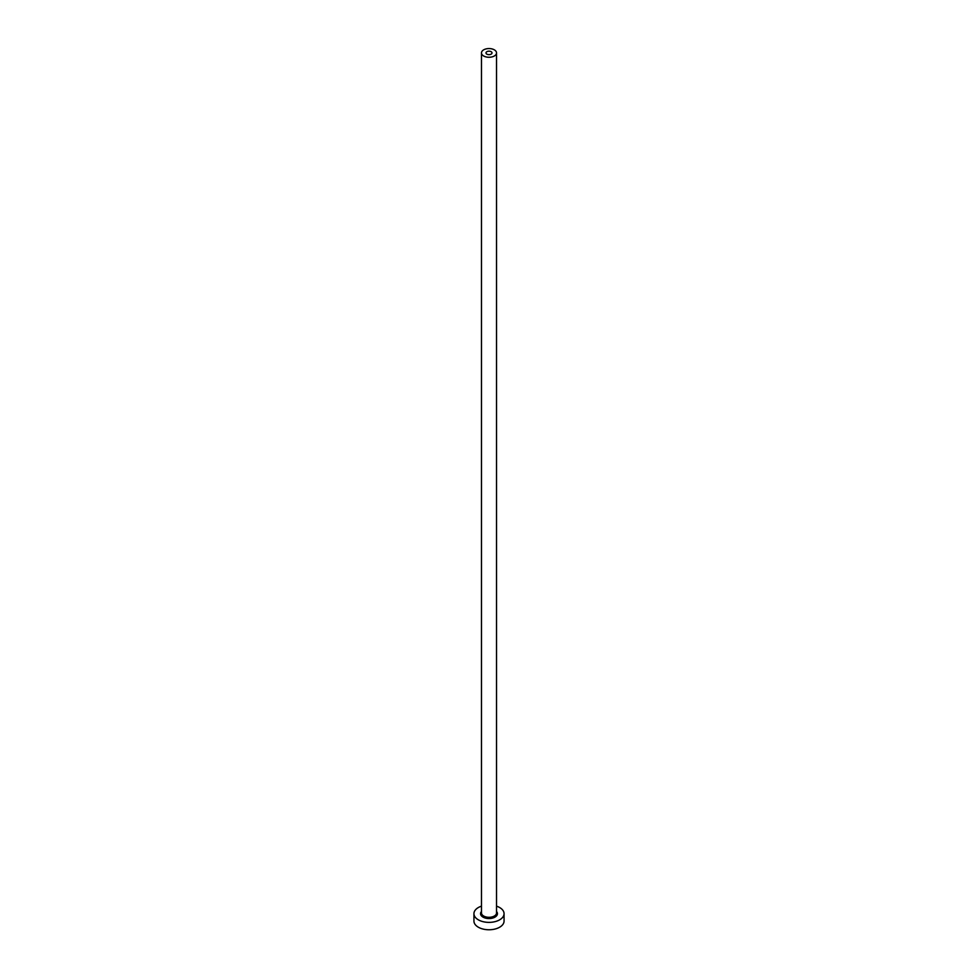 <?xml version="1.0" encoding="UTF-8"?>
<svg xmlns="http://www.w3.org/2000/svg" width="978" height="978" viewBox="0 0 978 978"><rect width="100%" height="100%" fill="white"/><g stroke="black" fill="none" stroke-linecap="round" stroke-linejoin="round"><path stroke-width="1.47" d="M491.127 51.687A3.007 1.736 0 0 0 487.851 51.308A3.007 1.736 0 0 0 485.993 52.922A3.007 1.736 0 0 0 486.873 54.145A3.007 1.736 0 0 0 490.149 54.523A3.007 1.736 0 0 0 492.007 52.922A3.007 1.736 0 0 0 491.127 51.687M483.67 55.99A7.531 4.352 0 0 0 491.885 56.932A7.531 4.352 0 0 0 496.531 52.922A7.531 4.352 0 0 0 494.33 49.841A7.531 4.352 0 0 0 486.115 48.9A7.531 4.352 0 0 0 481.469 52.922A7.531 4.352 0 0 0 483.67 55.99M481.469 906.154A15.061 8.692 0 0 0 473.939 913.684A15.061 8.692 0 0 0 478.352 919.833A15.061 8.692 0 0 0 494.758 921.716A15.061 8.692 0 0 0 504.061 913.684A15.061 8.692 0 0 0 499.648 907.535A15.061 8.692 0 0 0 496.531 906.154M473.939 913.684L473.939 921.068A15.061 8.692 0 0 0 478.352 927.217A15.061 8.692 0 0 0 494.758 929.1A15.061 8.692 0 0 0 504.061 921.068L504.061 913.684M496.531 911.496A8.435 4.866 180 0 1 493.939 917.633A8.435 4.866 180 0 1 483.034 917.132A8.435 4.866 180 0 1 481.469 911.496M481.469 52.922L481.469 912.951A7.531 4.352 0 0 0 483.67 916.019A7.531 4.352 0 0 0 491.885 916.973A7.531 4.352 0 0 0 496.531 912.951L496.531 52.922"/></g></svg>
